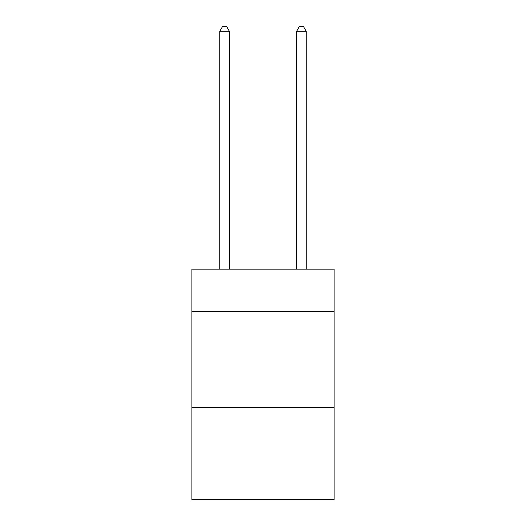 <?xml version="1.0" encoding="UTF-8"?>
<svg xmlns="http://www.w3.org/2000/svg" width="526" height="526" viewBox="0 0 526 526"><rect width="100%" height="100%" fill="white"/><g stroke="black" fill="none" stroke-linecap="round" stroke-linejoin="round"><path stroke-width="0.79" d="M334.089 311.418L334.089 269.148L191.911 269.148L191.911 311.418L334.089 311.418L334.089 499.7L191.911 499.7L191.911 311.418M334.089 407.479L191.911 407.479M229.375 269.148L229.375 31.297L219.769 31.297L219.769 269.148M219.769 31.297L222.656 26.3L226.496 26.3L229.375 31.297M306.231 269.148L306.231 31.297L296.625 31.297L296.625 269.148M296.625 31.297L299.504 26.3L303.344 26.3L306.231 31.297"/></g></svg>
